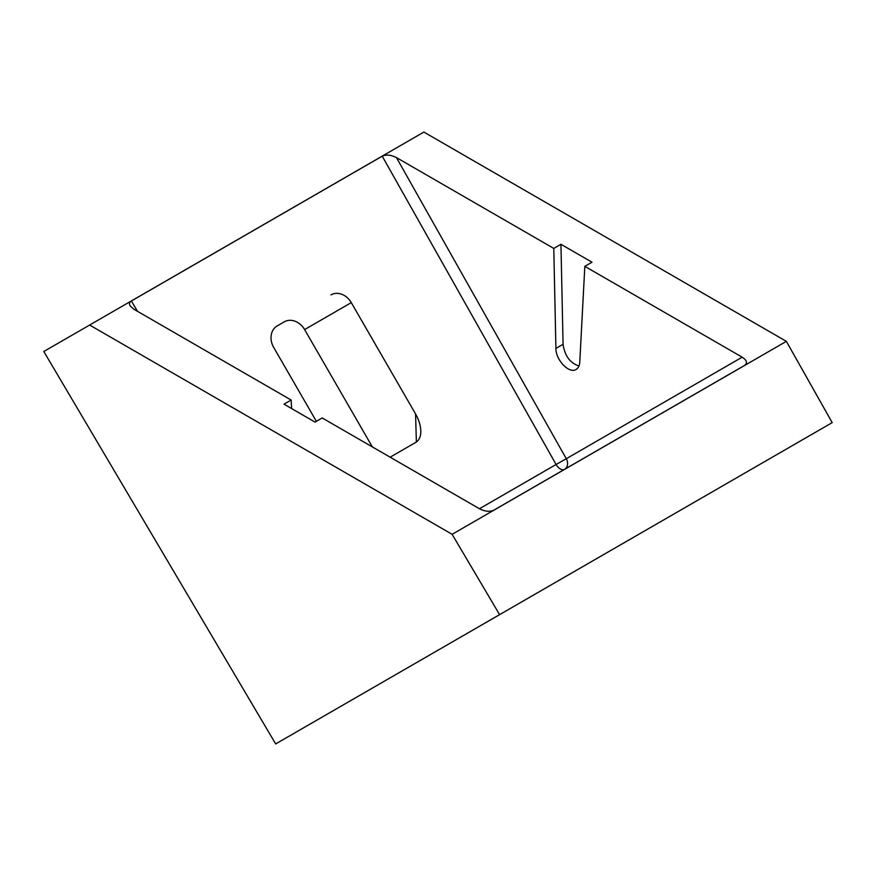 <?xml version="1.0" encoding="UTF-8"?>
<svg xmlns="http://www.w3.org/2000/svg" width="876" height="876" viewBox="0 0 876 876"><rect width="100%" height="100%" fill="white"/><g stroke="black" fill="none" stroke-linecap="round" stroke-linejoin="round"><path stroke-width="1.31" d="M564.681 469.273A8.442 6.833 60 0 0 566.29 458.728L556.096 464.488A8.442 4.873 -120 0 0 564.44 469.416M645.492 530.418L457.152 639.162M548.781 586.252L353.17 699.19M756.481 466.339L560.87 579.277M372.344 446.902L304.607 329.573A16.885 13.786 60 0 0 284.229 321.853L277.188 325.916A16.885 13.786 -120 0 0 273.695 347.422L316.367 421.334M330.909 294.894A16.885 13.786 -120 0 1 351.287 302.625L415.563 413.954C418.827 419.724 420.568 425.342 420.798 430.784C420.885 436.401 419.275 440.234 415.99 442.27L390.149 457.184M291.171 400.047L133.831 309.206L130.119 305.844C129.013 303.819 129.44 302.198 131.4 300.983L382.221 156.18C386.294 154.395 391.035 154.866 396.445 157.581L566.29 458.728L742.169 357.178C746.878 360.31 747.688 363.047 744.6 365.401L493.779 510.204C489.706 511.989 484.965 511.518 479.555 508.803L322.215 417.962L315.053 422.101L284.01 404.175L291.171 400.047L291.609 408.566M742.169 357.178L584.829 266.348L579.77 362.193C579.54 365.675 578.324 368.084 576.145 369.42C569.28 374.107 555.712 360.036 555.91 348.418L553.785 248.423L560.947 244.294L563.071 344.29C564.713 355.722 570.002 362.971 578.97 366.015M584.829 266.348L591.99 262.209L560.947 244.294M587.216 564.067L569.301 574.404M43.8 351.495L275.677 743.932L499.594 614.645L452.125 534.316L89.637 325.04L43.8 351.495M553.785 248.423L396.445 157.581M89.637 325.04L423.875 132.068L786.363 341.355L832.2 422.626L499.594 614.645M786.363 341.355L452.125 534.316M304.607 329.573L351.287 302.625M137.499 311.319L131.4 300.983M382.221 156.18L556.096 464.488L479.446 508.737M563.071 344.29L555.91 348.418M416.374 442.03L415.563 413.954"/></g></svg>
